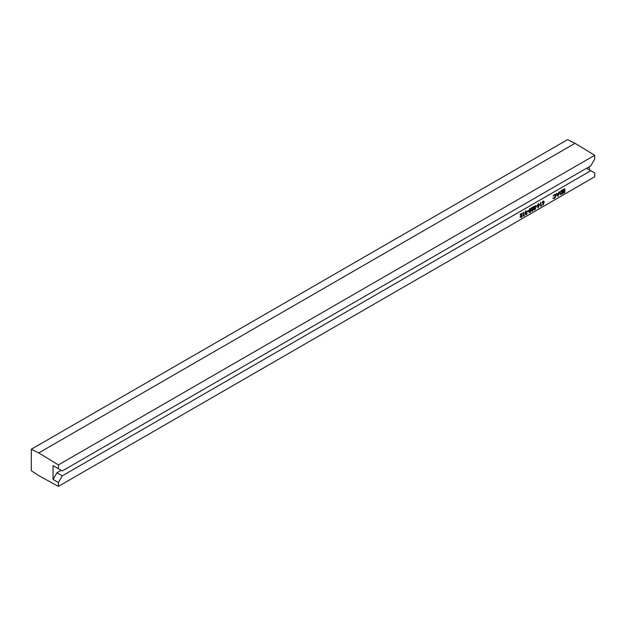 <?xml version="1.0" encoding="UTF-8"?>
<svg xmlns="http://www.w3.org/2000/svg" width="626" height="626" viewBox="0 0 626 626"><rect width="100%" height="100%" fill="white"/><g stroke="black" fill="none" stroke-linecap="round" stroke-linejoin="round"><path stroke-width="0.94" d="M520.425 216.713L521.098 217.05L521.818 215.806L522.389 215.814L521.38 217.598L520.143 216.901L521.27 214.35M521.082 217.425L520.143 216.901L521.082 217.425M521.38 217.598L520.441 217.073L521.849 214.022L520.402 214.851L520.104 214.311L522.514 213.263L520.722 216.886L521.098 217.05M523.946 215.313L524.236 215.853L523.367 216.009L523.649 212.269L523.946 215.657L524.424 215.383M525.316 214.045L525.942 214.249L527.162 213.333L526.239 214.788L525.042 214.209L525.402 213.263L524.878 212.621L525.95 210.845L527.288 211.478L526.466 211.111M525.942 214.616L525.042 214.209L525.942 214.616M525.402 213.263L524.878 212.621M525.159 212.425L526.411 212.809L525.942 214.249M527.264 211.369L528.422 210.704L528.72 211.244L527.522 211.932L527.225 211.51M529.768 212.41L528.696 211.142L529.768 208.638L530.551 208.693M529.267 212.527L530.065 212.582L528.993 211.314L530.418 208.575M541.13 205.391L541.427 205.931L540.559 206.087L540.833 202.347L541.13 205.735L541.607 205.453M542.828 205.015L543.65 203.098L542.406 202.785L543.376 201.126L544.315 201.674L543.039 205.085L542.531 204.843L543.149 203.403M543.329 203.317L542.108 202.613L543.032 203.145L542.108 202.613L543.078 200.954L544.315 201.674M560.591 194.389L559.652 193.223L561.24 190.562L562.203 190.007L562.5 193.763L560.254 194.389M594.7 176.751L594.7 172.933L590.827 170.695L62.287 475.846L58.414 482.552L58.414 486.371L594.7 176.751M563.056 193.442L564.527 192.221L564.527 191.118L563.056 191.971L564.527 190.758L564.527 189.373L563.056 190.226L562.758 189.686L564.808 188.849L564.808 192.432L562.758 193.27L564.229 192.049L564.229 191.29M563.056 191.971L562.758 191.431L564.229 190.586L564.229 189.545M558.04 196.337L556.311 193.411L557.375 194.287L558.775 193.473L559.558 191.877L558.04 196.337L556.913 193.403M557.234 194.021L558.478 193.301L558.955 191.885L559.558 191.877M553.04 198.426L554.558 198.074L555.935 195.758L555.567 194.921L554.542 195.054L553.188 196.212L554.542 194.686L555.818 194.569L556.209 195.625L554.542 198.45L552.891 198.309L554.26 197.902L555.638 195.586L555.403 194.858M553.188 196.212L554.237 194.514L555.818 194.569M538.055 207.777L538.876 205.852L537.632 205.539L538.603 203.888L539.542 204.436L538.266 207.848L537.757 207.605L538.368 206.157M538.548 206.071L537.335 205.367L538.25 205.899L537.335 205.367L538.305 203.716L539.542 204.436M535.817 206.431L537.311 205.915L536.122 206.971L535.817 206.431L537.311 205.915M533.79 208.99L534.463 209.327L535.183 208.09L535.762 208.098L534.745 209.874L533.516 209.178L534.635 206.635M534.447 209.702L533.516 209.178L534.447 209.702M533.469 206.916L535.879 205.547L534.088 209.162L534.463 209.327M531.404 210.367L532.077 210.704L532.796 209.467L533.375 209.475L532.358 211.252L531.122 210.555L532.249 208.012M532.061 211.079L531.122 210.555L532.061 211.079M532.358 211.252L531.427 210.727L532.828 207.675L531.38 208.513L531.083 207.973L533.493 206.924L531.701 210.539L532.077 210.704M589.34 169.834L589.34 166.672M58.414 464.907L38.749 452.934L31.3 449.249L567.586 139.629L575.036 143.307L594.7 155.279L58.414 464.907L58.414 468.725L53.046 465.627L53.046 479.453L58.414 482.552M58.414 468.725L62.287 470.955L590.827 165.812L594.7 159.098L594.7 155.279M31.3 449.249L31.3 470.721L38.749 475.635L58.414 486.371M586.593 168.253L590.827 170.695M53.046 479.453L56.919 472.747L61.152 470.306M56.919 472.747L62.287 475.846M56.919 467.865L53.046 465.627M575.036 143.307L38.749 452.934M563.056 190.226L562.758 189.686M563.056 189.858L564.808 188.849M560.888 194.561L559.949 193.395L561.538 190.734L562.5 190.179M562.218 190.711L560.974 191.517L560.231 193.238L561.045 194.13L562.218 193.559L562.218 190.711M560.575 194.083L561.921 193.387L561.921 190.883M558.063 195.625L558.627 193.935L557.516 194.569L558.063 195.625M557.852 195.21L558.189 194.185M553.533 198.199L553.134 197.957M542.687 202.605L543.384 202.918L544.033 201.822L543.36 201.502L542.687 202.605L543.384 202.918L543.736 201.65L543.063 201.329M542.382 202.433L543.086 202.746M540.856 206.259L540.559 202.503M537.906 205.359L538.61 205.672L539.26 204.585L538.587 204.264L537.906 205.359L538.61 205.672L538.963 204.412L538.29 204.092M537.609 205.187L538.313 205.5M534.088 209.162L534.76 209.499L535.183 208.09M534.745 209.874L533.814 209.35L535.214 206.298L533.775 207.136L533.469 206.596M533.775 206.768L535.879 205.547M531.701 210.539L532.374 210.876L532.796 209.467M531.38 208.513L531.083 207.973M531.38 208.145L533.493 206.924M529.768 208.638L531.106 210.093L530.065 212.582M530.825 210.258L530.058 209.186L529.393 210.187L529.275 211.15L530.058 212.214L530.825 210.258L529.76 209.014M530.535 209.147L530.058 209.186M529.596 212.253L530.058 212.214L530.527 210.086M527.522 211.932L527.272 211.424M527.522 211.565L528.72 210.876M525.613 214.217L526.239 214.421L526.591 213.325M526.763 211.283L527.006 211.635L526.247 211.385L525.637 212.981M525.457 212.597L526.411 212.809M525.175 212.793L526.247 211.017L527.288 211.478M525.699 213.435L525.339 214.382L526.239 214.788M523.665 216.181L523.367 212.425M520.722 216.886L521.395 217.222L521.818 215.806M520.402 214.851L520.104 214.311M520.402 214.483L522.514 213.263"/></g></svg>
